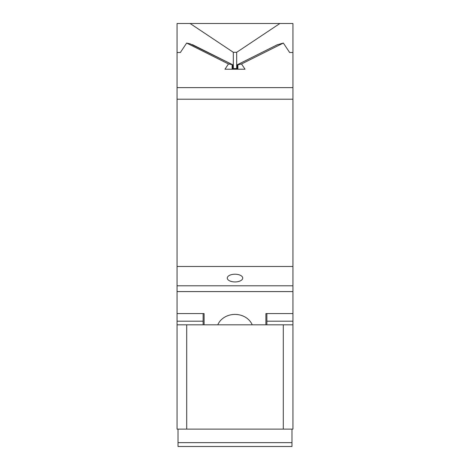 <?xml version="1.0" encoding="UTF-8"?>
<svg xmlns="http://www.w3.org/2000/svg" width="470" height="470" viewBox="0 0 470 470"><rect width="100%" height="100%" fill="white"/><g stroke="black" fill="none" stroke-linecap="round" stroke-linejoin="round"><path stroke-width="0.7" d="M177.055 429.116L177.055 324.817L186.713 324.817L186.713 429.116L177.055 429.116M203.128 313.572L203.128 321.198L177.055 321.198L177.055 324.817M177.055 321.198L177.055 313.572L204.097 313.572L204.097 324.817L204.097 313.572M292.945 87.626L177.055 87.626L177.055 23.5L190.115 23.5L233.326 52.305L236.674 52.305L279.885 23.5L292.945 23.5L292.945 429.116L283.287 429.116L283.287 324.817L292.945 324.817M292.945 321.198L266.872 321.198L266.872 313.572M266.872 324.817L266.872 321.198M291.982 442.634L178.018 442.634L178.018 446.5L291.982 446.5L291.982 429.116M178.018 442.634L178.018 429.116M283.287 429.116L186.713 429.116M283.287 324.817L186.713 324.817M203.128 324.817L203.128 321.198M292.945 369.432L292.945 378.121M279.885 23.5L190.115 23.5M232.632 68.168L233.326 68.555L236.674 68.555L237.368 68.168M233.326 52.305L233.326 68.555M236.674 52.305L236.674 68.555M232.109 69.225L232.109 64.813L232.55 64.69L190.291 43.904L186.649 43.058L180.357 52.499L177.055 52.499M277.576 44.627L237.45 64.69L277.206 44.791L283.351 43.058L241.533 63.967L245.035 69.225L224.966 69.225L228.467 63.967L232.55 64.69L192.424 44.627M228.467 63.967L186.649 43.058M241.533 63.967L237.891 64.813L237.891 69.225M237.45 64.69L237.891 64.813L237.45 64.69M292.945 52.499L289.643 52.499L283.351 43.058M238.701 274.686A7.726 3.866 0 0 1 242.726 278.076A7.726 3.866 0 0 1 231.299 281.465A7.726 3.866 0 0 1 227.274 278.076A7.726 3.866 0 0 1 238.701 274.686M252.22 324.817A18.348 15.892 180 0 0 235 314.412A18.348 15.892 180 0 0 217.78 324.817M265.903 313.572L265.903 324.817L265.903 313.572L292.945 313.572M292.945 291.594L177.055 291.594L177.055 313.572M292.945 285.801L177.055 285.801L177.055 291.594M292.945 266.484L177.055 266.484L177.055 285.801M292.945 99.211L177.055 99.211L177.055 266.484M177.055 87.626L177.055 99.211M232.632 69.225L232.632 64.813M237.368 64.813L237.368 69.225"/></g></svg>
